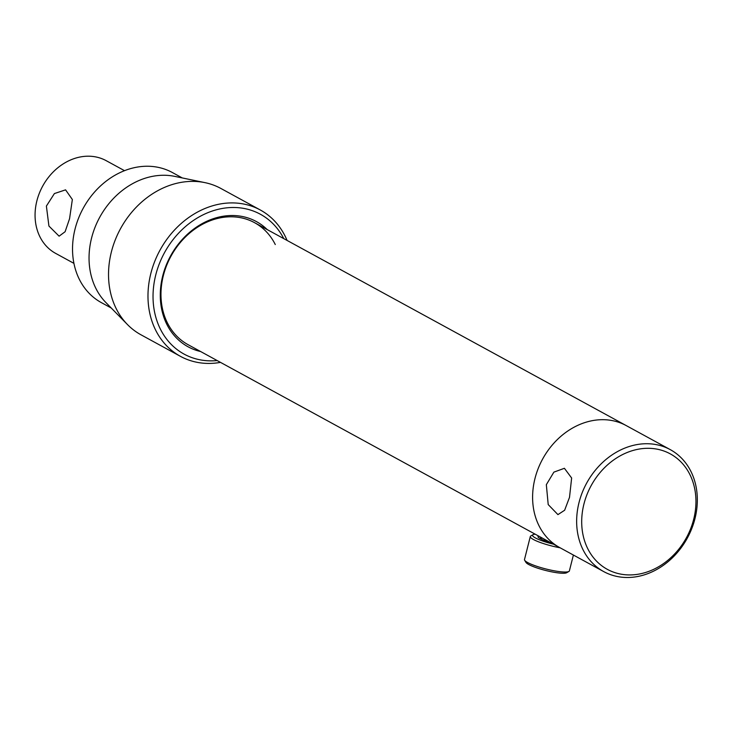 <?xml version="1.0" encoding="UTF-8"?>
<svg xmlns="http://www.w3.org/2000/svg" width="734" height="734" viewBox="0 0 734 734"><rect width="100%" height="100%" fill="white"/><g stroke="black" fill="none" stroke-linecap="round" stroke-linejoin="round"><path stroke-width="1.1" d="M603.697 571.584A69.473 57.353 -61.4 0 1 579.025 502.524A69.473 57.353 -61.4 0 1 670.28 449.639A69.473 57.353 -61.4 0 1 694.951 518.699A69.473 57.353 -61.4 0 1 603.697 571.584L559.657 547.546A69.473 57.353 -61.4 0 1 534.985 478.476A69.473 57.353 -61.4 0 1 626.23 425.592A69.473 57.353 118.6 0 0 534.985 478.476A69.473 57.353 118.6 0 0 559.657 547.546L188.023 344.65A69.473 57.353 -61.4 0 1 163.352 275.589A69.473 57.353 -61.4 0 1 254.606 222.705A69.473 57.353 -61.4 0 1 275.278 244.541M69.556 218.732L65.106 231.733L59.105 236.174L48.921 226.044L46.389 206.08L54.399 193.565L65.574 189.849L72.354 199.51L69.556 218.732M73.923 263.359L55.619 253.368A52.793 43.581 -61.4 0 1 39.297 193.354A52.793 43.581 -61.4 0 1 93.686 156.571A52.793 43.581 -61.4 0 1 106.219 160.691L124.523 170.683M550.124 542.334A15.698 2.633 -165.8 0 1 540.105 538.609A15.698 2.633 -165.8 0 1 538.095 537.077A15.698 2.633 -165.8 0 1 538.637 536.068M573.392 555.042L569.382 570.896A23.158 3.89 -165.8 0 1 568.887 571.456L566.685 572.731A21.304 3.578 -165.8 0 1 549.803 571.447A21.304 3.578 -165.8 0 1 528.709 564.51A21.304 3.578 -165.8 0 1 525.984 562.428L524.654 560.262A23.158 3.89 -165.8 0 1 524.489 559.537L530.306 536.526A23.158 3.89 -165.8 0 1 530.801 535.967L533.003 534.691A21.304 3.578 -165.8 0 1 535.224 534.196M568.887 571.456A23.158 3.89 -165.8 0 1 550.537 570.061A23.158 3.89 -165.8 0 1 527.608 562.519A23.158 3.89 -165.8 0 1 524.654 560.262M560.125 547.803A23.158 3.89 -165.8 0 1 533.434 539.508A23.158 3.89 -165.8 0 1 530.306 536.526M553.537 544.206A21.304 3.578 -165.8 0 1 535.425 537.949A21.304 3.578 -165.8 0 1 533.003 534.691M542.426 538.132A13.845 2.321 14.2 0 0 539.756 538.407M220.494 362.376A83.364 68.822 -61.4 0 1 180.454 356.348A83.364 68.822 -61.4 0 1 150.837 273.47A83.364 68.822 -61.4 0 1 260.341 210.007A83.364 68.822 -61.4 0 1 287.077 240.431M180.454 356.348L140.992 334.805A83.364 68.822 -61.4 0 1 127.468 324.556A83.364 68.822 -61.4 0 1 111.385 251.927A83.364 68.822 -61.4 0 1 204.951 182.638A83.364 68.822 -61.4 0 1 220.888 188.464L260.341 210.007M127.468 324.556L105.889 302.536A74.097 61.17 -61.4 0 1 91.585 237.981A74.097 61.17 -61.4 0 1 174.756 176.38L204.951 182.638M111.256 308.014L101.384 302.628A74.097 61.17 -61.4 0 1 75.07 228.962A74.097 61.17 -61.4 0 1 172.398 172.545L182.271 177.94M200.648 351.54A71.317 58.876 -61.4 0 1 162.728 275.874A71.317 58.876 -61.4 0 1 207.621 220.906A71.317 58.876 -61.4 0 1 267.222 229.595M217.191 360.568A79.657 65.757 -61.4 0 1 155.764 274.901A79.657 65.757 -61.4 0 1 215.557 210.016A79.657 65.757 -61.4 0 1 283.764 238.623M546.335 484.679L553.886 472.127L564.4 468.292L571.639 478.008L569.511 497.331L564.63 510.249L557.932 514.617L548.206 504.57L546.335 484.679M583.952 503.955A65.766 54.288 118.6 0 0 622.918 574.465A65.766 54.288 118.6 0 0 693.694 519.277A65.766 54.288 118.6 0 0 654.728 448.768A65.766 54.288 118.6 0 0 583.952 503.955M670.28 449.639L254.606 222.705"/></g></svg>

